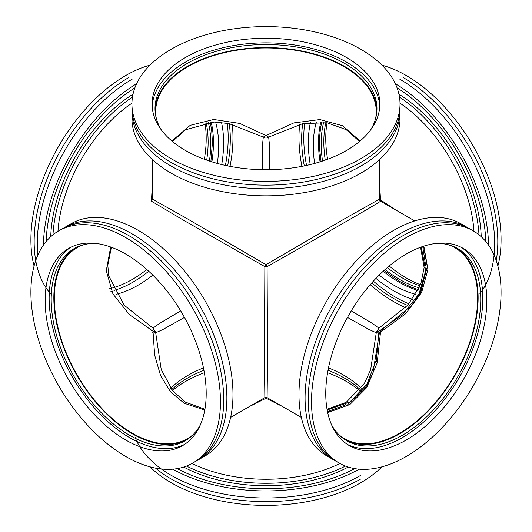 <?xml version="1.0" encoding="UTF-8"?>
<svg xmlns="http://www.w3.org/2000/svg" width="532" height="532" viewBox="0 0 532 532"><rect width="100%" height="100%" fill="white"/><g stroke="black" fill="none" stroke-linecap="round" stroke-linejoin="round"><path stroke-width="0.8" d="M264.663 136.777L264.637 137.655M154.154 329.015L153.409 329.474M151.773 330.538L151.434 330.844M282.904 406.747L264.863 397.617L264.397 359.526L264.863 266.645L184.192 220.607L151.434 201.156L152.551 180.966M155.497 331.33L154.719 331.749M152.983 332.633L152.551 332.779M267.283 136.771L267.317 137.655M151.434 199.866L152.551 199.221L185.774 217.867L265.98 264.71L346.179 217.867L379.402 199.221L396.333 210.286M376.457 331.336L377.235 331.749M378.97 332.633L380.52 332.134L377.155 362.957L366.721 387.615L349.876 404.539L327.699 412.652M230.622 417.387L264.863 397.617L267.091 397.617L265.98 398.262L249.049 406.747M379.402 180.966L380.52 199.866L380.52 201.156L379.402 199.221L379.402 159.693M423.844 246.13L427.908 269.392L421.67 292.44L405.537 313.807L380.52 332.134L380.181 330.538M378.545 329.474L377.8 329.015M152.551 159.693L152.551 199.221L151.434 201.156M171.869 141.007L190.197 125.339L213.691 119.487L239.806 123.431L265.98 135.554L263.293 137.103L262.522 144.638L262.183 169.695M180.68 310.861L159.374 323.549L153.003 328.124L153.003 331.223L129.422 314.618L112.95 293.977L106.274 270.702L110.676 246.994M423.532 246.23L427.309 266.725L420.333 292.733L411.695 305.468L380.52 330.844L379.402 332.779L373.012 372.467L366.309 386.312L346.651 405.717L327.632 412.333M361.221 388.254A110.284 63.674 0 0 0 328.497 367.898M203.463 367.898A110.284 63.674 0 0 0 170.732 388.254M301.331 417.387L267.097 397.617L267.556 359.526L267.091 266.645L264.863 266.645L265.98 264.71L267.091 266.645C328.317 232.005 382.694 200.611 380.52 201.156L379.642 200.225M156.322 118.437A110.284 63.674 180 0 1 155.69 111.647A110.284 63.674 180 0 1 265.98 47.973A110.284 63.674 180 0 1 376.264 111.647A110.284 63.674 180 0 1 375.632 118.437M193.01 434.744A110.284 63.674 60 0 1 132.302 433.221A110.284 63.674 60 0 1 58.766 330.685A110.284 63.674 60 0 1 83.358 244.813M184.478 317.438L162.586 329.68L155.69 332.779L153.003 328.124L124.122 305.162L108.781 275.928L107.79 265.262L111.394 247.26M172.454 141.499L185.542 129.801L213.99 122.054L228.853 123.55L263.293 137.103L268.667 137.103L269.431 144.624L269.771 169.695M347.476 317.438L368.816 329.388L376.264 332.779L378.95 331.223L376.357 359.951L366.721 384.536L349.903 401.959L327.173 409.999M345.833 404.32L343.958 405.457L327.466 411.522M422.747 246.489L425.7 266M421.278 246.994L425.68 270.702L419.003 293.977L402.531 314.618L378.95 331.223L378.95 328.124L372.294 323.37L351.273 310.868M360.084 141.007L342.495 125.725L319.925 119.56L293.857 122.905L265.98 135.554L268.667 137.103L263.293 137.103M153.003 328.124L155.69 332.779L153.003 331.223L154.652 355.117L160.578 375.585L170.553 391.845L184.192 403.263L204.78 409.999M448.596 244.813A110.284 63.674 -60 0 1 454.793 375.013A110.284 63.674 -60 0 1 338.944 434.744M420.566 247.254L424.144 267.563L420.752 284.248L408.031 304.922L378.95 328.124L376.264 332.779L370.618 369.833L364.413 383.379L346.219 402.318L327.04 409.254M346.498 150.476A113.875 65.742 180 0 1 222.403 164.727A113.875 65.742 180 0 1 152.105 103.986A113.875 65.742 180 0 1 265.98 38.244A113.875 65.742 180 0 1 379.848 103.986A113.875 65.742 180 0 1 346.498 150.476M360.763 158.709A134.044 77.386 0 0 0 400.017 103.986A134.044 77.386 0 0 0 265.98 26.6A134.044 77.386 0 0 0 131.936 103.986A134.044 77.386 0 0 0 214.682 175.487A134.044 77.386 0 0 0 360.763 158.709M379.782 106.3A113.875 65.742 0 0 0 265.98 42.866A113.875 65.742 0 0 0 152.172 106.3M131.936 103.986L131.936 107.757A134.044 77.386 0 0 0 214.682 179.257A134.044 77.386 0 0 0 360.763 162.479A134.044 77.386 0 0 0 400.017 107.757L400.017 103.986M161.282 129.848A110.969 64.066 180 0 1 155.005 108.608A110.969 64.066 180 0 1 265.98 44.542A110.969 64.066 180 0 1 376.949 108.608A110.969 64.066 180 0 1 370.671 129.848M400.017 111.401A134.044 77.386 180 0 1 360.763 166.124A134.044 77.386 180 0 1 214.682 182.902A134.044 77.386 180 0 1 131.936 111.401L131.936 118.45A134.044 77.386 0 0 0 214.682 189.951A134.044 77.386 0 0 0 360.763 173.173A134.044 77.386 0 0 0 400.017 118.45L400.017 111.401M376.915 110.124A110.969 64.066 0 0 0 265.98 47.581A110.969 64.066 0 0 0 155.038 110.124M147.677 449.148A113.875 65.742 60 0 1 56.246 354.013A113.875 65.742 60 0 1 68.734 248.391A113.875 65.742 60 0 1 182.609 314.133A113.875 65.742 60 0 1 182.609 445.623A113.875 65.742 60 0 1 147.677 449.148M151.573 467.236A134.044 77.393 -120 0 0 192.69 463.086A134.044 77.393 -120 0 0 192.697 308.307A134.044 77.393 -120 0 0 58.653 230.921A134.044 77.393 -120 0 0 43.943 355.25A134.044 77.393 -120 0 0 151.573 467.236M70.769 247.294A113.875 65.742 -120 0 0 60.967 353.521A113.875 65.742 -120 0 0 151.68 446.84A113.875 65.742 -120 0 0 184.571 444.406M192.69 463.086L195.956 461.204A134.044 77.393 -120 0 0 210.659 336.869A134.044 77.393 -120 0 0 103.035 224.883A134.044 77.393 -120 0 0 61.911 229.039L58.653 230.921M200.418 424.742A110.969 64.066 60 0 1 185.156 440.795A110.969 64.066 60 0 1 151.115 444.233A110.969 64.066 60 0 1 62.011 351.526A110.969 64.066 60 0 1 74.187 248.59A110.969 64.066 60 0 1 95.72 243.41M106.187 223.061A134.044 77.393 60 0 1 213.817 335.047A134.044 77.393 60 0 1 199.114 459.382L205.219 455.858A134.044 77.393 -120 0 0 205.219 301.079A134.044 77.393 -120 0 0 71.175 223.686L65.07 227.211A134.044 77.393 60 0 1 106.187 223.061M75.517 247.859A110.969 64.066 -120 0 0 65.123 351.2A110.969 64.066 -120 0 0 153.748 442.717A110.969 64.066 -120 0 0 186.459 440.011M204.361 159.274A113.875 65.742 120 0 0 204.913 122.746M34.075 266A134.044 77.393 -60 0 1 125.672 75.551A134.044 77.393 -60 0 1 150.024 65.163M52.01 295.233A134.044 77.393 -60 0 1 44.582 185.681A134.044 77.393 -60 0 1 128.937 77.433M206.695 160.119A110.969 64.066 120 0 0 206.083 122.579M132.096 79.255A134.044 77.393 120 0 0 37.878 255.067M208.285 122.327A110.969 64.066 -60 0 1 209.422 161.05M146.812 269.491A110.969 64.066 -60 0 1 112.711 287.872M110.343 288.49A110.969 64.066 -60 0 1 109.625 288.657M232.238 124.289A134.044 77.393 -60 0 1 230.017 166.37M43.431 245.119A134.044 77.393 -60 0 1 136.618 83.71M210.891 161.529L212.434 142.563L211.683 130.34L210.207 122.18M229.245 123.63A130.247 75.198 -60 0 1 227.649 165.898M46.158 241.528A130.247 75.198 -60 0 1 134.875 87.866M225.402 165.419A130.247 75.198 120 0 0 227.25 123.244M211.171 122.121A113.801 65.702 -60 0 1 211.889 161.841M148.734 271.234A113.801 65.702 -60 0 1 113.981 290.472M111.527 291.15A113.801 65.702 -60 0 1 110.889 291.31M50.733 236.727A120.797 69.739 -60 0 1 133.007 94.23M215.58 122.061A113.801 65.702 -60 0 1 217.322 163.43M152.824 275.15A113.801 65.702 -60 0 1 116.136 294.322M113.469 294.928A113.801 65.702 -60 0 1 112.91 295.034M57.975 231.32A113.801 65.702 -60 0 1 131.943 103.201M221.525 122.433A120.797 69.739 -60 0 1 221.731 164.568M52.974 234.805A120.797 69.739 -60 0 1 132.461 97.13M389.205 266A113.875 65.742 -120 0 0 406.282 277.97A113.875 65.742 -120 0 0 420.559 284.74M422.747 285.511A113.875 65.742 -120 0 0 423.532 285.77M327.04 122.746A113.875 65.742 -120 0 0 327.592 159.274M381.929 65.163A134.044 77.393 60 0 1 497.886 266M403.017 77.433A134.044 77.393 60 0 1 496.23 260.56M387.309 267.603A110.969 64.066 -120 0 0 402.285 277.91A110.969 64.066 -120 0 0 420.12 285.837M422.395 286.495A110.969 64.066 -120 0 0 423.166 286.701M325.87 122.579A110.969 64.066 -120 0 0 325.258 160.119M479.911 293.524A134.044 77.393 -120 0 0 482.91 183.906A134.044 77.393 -120 0 0 399.864 79.255M419.236 287.872A110.969 64.066 60 0 1 399.652 279.433A110.969 64.066 60 0 1 385.141 269.491M322.538 161.05A110.969 64.066 60 0 1 323.669 122.327M422.328 288.657A110.969 64.066 60 0 1 421.61 288.49M405.564 307.636A134.044 77.393 60 0 1 393.76 301.671A134.044 77.393 60 0 1 370.239 284.673M301.937 166.37A134.044 77.393 60 0 1 299.716 124.289M395.336 83.71A134.044 77.393 60 0 1 488.529 245.119M321.754 122.18L320.863 126.496C318.974 138.107 319.513 147.005 319.858 151.208L321.069 161.529M383.998 270.529L399.652 281.348C414.069 289.049 412.533 287.26 413.783 288.058L418.411 289.608M420.832 290.286L421.49 290.459M407.638 305.375A130.247 75.198 60 0 1 393.76 298.572A130.247 75.198 60 0 1 371.835 282.858M304.304 165.898A130.247 75.198 60 0 1 302.715 123.63M397.078 87.866A130.247 75.198 60 0 1 485.796 241.528M373.371 281.149A130.247 75.198 -120 0 0 395.861 297.361A130.247 75.198 -120 0 0 408.962 303.839M411.702 304.916A130.247 75.198 -120 0 0 412.041 305.049M304.703 123.251A130.247 75.198 -120 0 0 306.552 165.419M421.071 291.317A113.801 65.702 60 0 1 420.433 291.15M399.007 282.133A113.821 65.715 60 0 0 417.979 290.465A113.801 65.702 60 0 1 398.98 282.126A113.801 65.702 60 0 1 383.22 271.234M320.065 161.841A113.801 65.702 60 0 1 320.789 122.121M398.947 94.23A120.797 69.739 60 0 1 481.221 236.727M415.825 294.322A113.801 65.702 60 0 1 393.76 285.145A113.801 65.702 60 0 1 379.13 275.15M314.631 163.43A113.801 65.702 60 0 1 316.374 122.067M400.011 103.201A113.801 65.702 60 0 1 473.979 231.32M419.05 295.034A113.801 65.702 60 0 1 418.484 294.928M412.526 299.283A120.797 69.739 60 0 1 393.76 290.858A120.797 69.739 60 0 1 375.938 278.402M310.223 164.568A120.797 69.739 60 0 1 310.435 122.433M399.492 97.13A120.797 69.739 60 0 1 478.98 234.805M415.718 300.221A120.797 69.739 60 0 1 415.279 300.101M204.361 372.726A113.875 65.742 0 0 0 185.455 381.524A113.875 65.742 0 0 0 172.454 390.501M359.499 390.501A113.875 65.742 0 0 0 327.592 372.726M381.929 466.837A134.044 77.386 180 0 1 150.024 466.837M360.763 478.966A134.044 77.386 180 0 1 155.563 468.12M203.922 370.279A110.969 64.066 0 0 0 187.51 378.092A110.969 64.066 0 0 0 171.723 389.577M360.231 389.577A110.969 64.066 0 0 0 328.031 370.279M135.175 437.504A134.044 77.386 0 0 0 228.6 494.92A134.044 77.386 0 0 0 360.763 475.322M359.173 469.171A134.044 77.386 180 0 1 172.787 469.171M354.698 468.606A130.247 75.198 180 0 1 177.262 468.606M348.247 467.043A120.797 69.739 180 0 1 183.706 467.043M339.948 463.478A113.801 65.702 180 0 1 192.005 463.478M345.468 466.059A120.797 69.739 180 0 1 186.493 466.059M406.282 439.984A113.875 65.742 -60 0 1 349.344 445.623A113.875 65.742 -60 0 1 349.344 314.133A113.875 65.742 -60 0 1 463.219 248.391A113.875 65.742 -60 0 1 480.675 339.635A113.875 65.742 -60 0 1 406.282 439.984M406.282 456.449A134.044 77.393 120 0 0 493.849 338.332A134.044 77.393 120 0 0 473.3 230.921A134.044 77.393 120 0 0 339.263 308.307A134.044 77.393 120 0 0 339.263 463.086A134.044 77.393 120 0 0 406.282 456.449M347.383 444.406A113.875 65.742 120 0 0 402.285 437.67A113.875 65.742 120 0 0 476.12 339.15A113.875 65.742 120 0 0 461.184 247.294M473.3 230.921L470.042 229.039A134.044 77.393 120 0 0 403.017 235.676A134.044 77.393 120 0 0 315.449 353.793A134.044 77.393 120 0 0 335.998 461.204L339.263 463.086M436.233 243.41A110.969 64.066 -60 0 1 457.766 248.59A110.969 64.066 -60 0 1 474.777 337.514A110.969 64.066 -60 0 1 402.285 435.302A110.969 64.066 -60 0 1 346.798 440.795A110.969 64.066 -60 0 1 331.542 424.742M399.864 233.854A134.044 77.393 -60 0 1 466.883 227.211L460.779 223.686A134.044 77.393 120 0 0 326.734 301.079A134.044 77.393 120 0 0 326.734 455.858L332.839 459.382A134.044 77.393 -60 0 1 312.297 351.971A134.044 77.393 -60 0 1 399.864 233.854M345.501 440.011A110.969 64.066 120 0 0 399.652 433.786A110.969 64.066 120 0 0 471.784 337.195A110.969 64.066 120 0 0 456.436 247.859M414.754 220.926L380.52 201.156M380.52 330.844L379.402 332.779M376.264 360.383L376.264 361.614M204.913 409.254L185.542 402.199L172.787 390.914L161.243 369.56L155.69 332.779M359.499 141.499L346.219 129.682L327.147 122.766L302.821 123.604L268.667 137.103M378.95 328.124L376.264 332.779"/></g></svg>
